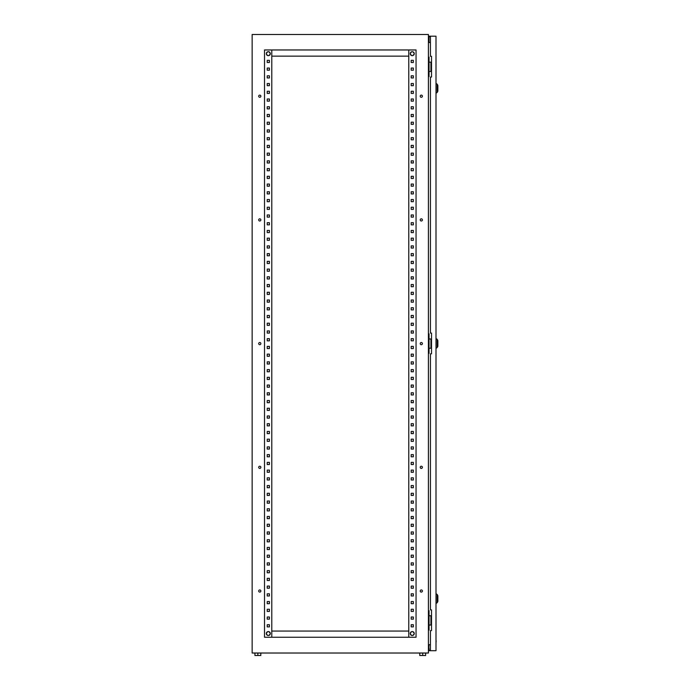 <?xml version="1.0" encoding="UTF-8"?>
<svg xmlns="http://www.w3.org/2000/svg" width="690" height="690" viewBox="0 0 690 690"><rect width="100%" height="100%" fill="white"/><g stroke="black" fill="none" stroke-linecap="round" stroke-linejoin="round"><path stroke-width="1.03" d="M266.331 53.673A1.984 1.984 0 0 1 268.315 51.69A1.984 1.984 0 0 1 270.308 53.673A1.984 1.984 0 0 1 268.315 55.657A1.984 1.984 0 0 1 266.331 53.673M266.331 633.541A1.984 1.984 0 0 1 268.315 631.557A1.984 1.984 0 0 1 270.308 633.541A1.984 1.984 0 0 1 268.315 635.525A1.984 1.984 0 0 1 266.331 633.541M412.249 635.525A1.984 1.984 0 0 0 414.233 633.541A1.984 1.984 0 0 0 412.249 631.557A1.984 1.984 0 0 0 410.265 633.541A1.984 1.984 0 0 0 412.249 635.525M412.249 55.657A1.984 1.984 0 0 0 414.233 53.673A1.984 1.984 0 0 0 412.249 51.69A1.984 1.984 0 0 0 410.265 53.673A1.984 1.984 0 0 0 412.249 55.657M260.863 591.019A1.078 1.078 0 0 0 259.785 589.933A1.078 1.078 0 0 0 258.698 591.019A1.078 1.078 0 0 0 259.785 592.098A1.078 1.078 0 0 0 260.863 591.019M422.392 591.019A1.078 1.078 0 0 0 421.314 589.933A1.078 1.078 0 0 0 420.227 591.019A1.078 1.078 0 0 0 421.314 592.098A1.078 1.078 0 0 0 422.392 591.019M260.863 467.311A1.078 1.078 0 0 0 259.785 466.233A1.078 1.078 0 0 0 258.698 467.311A1.078 1.078 0 0 0 259.785 468.398A1.078 1.078 0 0 0 260.863 467.311M422.392 467.311A1.078 1.078 0 0 0 421.314 466.233A1.078 1.078 0 0 0 420.227 467.311A1.078 1.078 0 0 0 421.314 468.398A1.078 1.078 0 0 0 422.392 467.311M260.863 343.611A1.078 1.078 0 0 0 259.785 342.525A1.078 1.078 0 0 0 258.698 343.611A1.078 1.078 0 0 0 259.785 344.69A1.078 1.078 0 0 0 260.863 343.611M422.392 343.611A1.078 1.078 0 0 0 421.314 342.525A1.078 1.078 0 0 0 420.227 343.611A1.078 1.078 0 0 0 421.314 344.69A1.078 1.078 0 0 0 422.392 343.611M260.863 219.903A1.078 1.078 0 0 0 259.785 218.825A1.078 1.078 0 0 0 258.698 219.903A1.078 1.078 0 0 0 259.785 220.99A1.078 1.078 0 0 0 260.863 219.903M422.392 219.903A1.078 1.078 0 0 0 421.314 218.825A1.078 1.078 0 0 0 420.227 219.903A1.078 1.078 0 0 0 421.314 220.99A1.078 1.078 0 0 0 422.392 219.903M260.863 96.195A1.078 1.078 0 0 0 259.785 95.117A1.078 1.078 0 0 0 258.698 96.195A1.078 1.078 0 0 0 259.785 97.281A1.078 1.078 0 0 0 260.863 96.195M422.392 96.195A1.078 1.078 0 0 0 421.314 95.117A1.078 1.078 0 0 0 420.227 96.195A1.078 1.078 0 0 0 421.314 97.281A1.078 1.078 0 0 0 422.392 96.195M428.421 653.025L252.143 653.025L252.143 34.5L428.421 34.5L428.421 653.025M428.421 57.08L429.042 57.08L429.042 76.556L428.421 76.556M428.421 333.865L429.042 333.865L429.042 353.349L428.421 353.349M428.421 610.659L429.042 610.659L429.042 630.143L428.421 630.143M430.431 42.538L428.421 42.538M428.421 644.676L430.431 644.676M411.171 624.726L413.336 624.726L413.336 626.891L411.171 626.891L411.171 624.726L413.336 624.726L413.336 626.891L411.171 626.891L411.171 624.726M411.171 616.998L413.336 616.998L413.336 619.163L411.171 619.163L411.171 616.998L413.336 616.998L413.336 619.163L411.171 619.163L411.171 616.998M411.171 609.261L413.336 609.261L413.336 611.426L411.171 611.426L411.171 609.261L413.336 609.261L413.336 611.426L411.171 611.426L411.171 609.261M411.171 601.533L413.336 601.533L413.336 603.698L411.171 603.698L411.171 601.533L413.336 601.533L413.336 603.698L411.171 603.698L411.171 601.533M411.171 593.805L413.336 593.805L413.336 595.97L411.171 595.97L411.171 593.805L413.336 593.805L413.336 595.97L411.171 595.97L411.171 593.805M411.171 586.069L413.336 586.069L413.336 588.234L411.171 588.234L411.171 586.069L413.336 586.069L413.336 588.234L411.171 588.234L411.171 586.069M411.171 578.341L413.336 578.341L413.336 580.506L411.171 580.506L411.171 578.341L413.336 578.341L413.336 580.506L411.171 580.506L411.171 578.341M411.171 570.604L413.336 570.604L413.336 572.769L411.171 572.769L411.171 570.604L413.336 570.604L413.336 572.769L411.171 572.769L411.171 570.604M411.171 562.876L413.336 562.876L413.336 565.041L411.171 565.041L411.171 562.876L413.336 562.876L413.336 565.041L411.171 565.041L411.171 562.876M411.171 555.148L413.336 555.148L413.336 557.313L411.171 557.313L411.171 555.148L413.336 555.148L413.336 557.313L411.171 557.313L411.171 555.148M411.171 547.411L413.336 547.411L413.336 549.576L411.171 549.576L411.171 547.411L413.336 547.411L413.336 549.576L411.171 549.576L411.171 547.411M411.171 539.684L413.336 539.684L413.336 541.848L411.171 541.848L411.171 539.684L413.336 539.684L413.336 541.848L411.171 541.848L411.171 539.684M411.171 531.947L413.336 531.947L413.336 534.112L411.171 534.112L411.171 531.947L413.336 531.947L413.336 534.112L411.171 534.112L411.171 531.947M411.171 524.219L413.336 524.219L413.336 526.384L411.171 526.384L411.171 524.219L413.336 524.219L413.336 526.384L411.171 526.384L411.171 524.219M411.171 516.482L413.336 516.482L413.336 518.647L411.171 518.647L411.171 516.482L413.336 516.482L413.336 518.647L411.171 518.647L411.171 516.482M411.171 508.754L413.336 508.754L413.336 510.919L411.171 510.919L411.171 508.754L413.336 508.754L413.336 510.919L411.171 510.919L411.171 508.754M411.171 501.026L413.336 501.026L413.336 503.191L411.171 503.191L411.171 501.026L413.336 501.026L413.336 503.191L411.171 503.191L411.171 501.026M411.171 493.29L413.336 493.29L413.336 495.455L411.171 495.455L411.171 493.29L413.336 493.29L413.336 495.455L411.171 495.455L411.171 493.29M411.171 485.562L413.336 485.562L413.336 487.727L411.171 487.727L411.171 485.562L413.336 485.562L413.336 487.727L411.171 487.727L411.171 485.562M411.171 477.825L413.336 477.825L413.336 479.99L411.171 479.99L411.171 477.825L413.336 477.825L413.336 479.99L411.171 479.99L411.171 477.825M411.171 470.097L413.336 470.097L413.336 472.262L411.171 472.262L411.171 470.097L413.336 470.097L413.336 472.262L411.171 472.262L411.171 470.097M411.171 462.369L413.336 462.369L413.336 464.534L411.171 464.534L411.171 462.369L413.336 462.369L413.336 464.534L411.171 464.534L411.171 462.369M411.171 454.632L413.336 454.632L413.336 456.797L411.171 456.797L411.171 454.632L413.336 454.632L413.336 456.797L411.171 456.797L411.171 454.632M411.171 446.904L413.336 446.904L413.336 449.069L411.171 449.069L411.171 446.904L413.336 446.904L413.336 449.069L411.171 449.069L411.171 446.904M411.171 439.168L413.336 439.168L413.336 441.333L411.171 441.333L411.171 439.168L413.336 439.168L413.336 441.333L411.171 441.333L411.171 439.168M411.171 431.44L413.336 431.44L413.336 433.605L411.171 433.605L411.171 431.44L413.336 431.44L413.336 433.605L411.171 433.605L411.171 431.44M411.171 423.703L413.336 423.703L413.336 425.868L411.171 425.868L411.171 423.703L413.336 423.703L413.336 425.868L411.171 425.868L411.171 423.703M411.171 415.975L413.336 415.975L413.336 418.14L411.171 418.14L411.171 415.975L413.336 415.975L413.336 418.14L411.171 418.14L411.171 415.975M411.171 408.247L413.336 408.247L413.336 410.412L411.171 410.412L411.171 408.247L413.336 408.247L413.336 410.412L411.171 410.412L411.171 408.247M411.171 400.511L413.336 400.511L413.336 402.675L411.171 402.675L411.171 400.511L413.336 400.511L413.336 402.675L411.171 402.675L411.171 400.511M411.171 392.783L413.336 392.783L413.336 394.947L411.171 394.947L411.171 392.783L413.336 392.783L413.336 394.947L411.171 394.947L411.171 392.783M411.171 385.046L413.336 385.046L413.336 387.211L411.171 387.211L411.171 385.046L413.336 385.046L413.336 387.211L411.171 387.211L411.171 385.046M411.171 377.318L413.336 377.318L413.336 379.483L411.171 379.483L411.171 377.318L413.336 377.318L413.336 379.483L411.171 379.483L411.171 377.318M411.171 369.59L413.336 369.59L413.336 371.755L411.171 371.755L411.171 369.59L413.336 369.59L413.336 371.755L411.171 371.755L411.171 369.59M411.171 361.853L413.336 361.853L413.336 364.018L411.171 364.018L411.171 361.853L413.336 361.853L413.336 364.018L411.171 364.018L411.171 361.853M411.171 354.125L413.336 354.125L413.336 356.29L411.171 356.29L411.171 354.125L413.336 354.125L413.336 356.29L411.171 356.29L411.171 354.125M411.171 346.389L413.336 346.389L413.336 348.554L411.171 348.554L411.171 346.389L413.336 346.389L413.336 348.554L411.171 348.554L411.171 346.389M411.171 338.661L413.336 338.661L413.336 340.826L411.171 340.826L411.171 338.661L413.336 338.661L413.336 340.826L411.171 340.826L411.171 338.661M411.171 330.933L413.336 330.933L413.336 333.098L411.171 333.098L411.171 330.933L413.336 330.933L413.336 333.098L411.171 333.098L411.171 330.933M411.171 323.196L413.336 323.196L413.336 325.361L411.171 325.361L411.171 323.196L413.336 323.196L413.336 325.361L411.171 325.361L411.171 323.196M411.171 315.468L413.336 315.468L413.336 317.633L411.171 317.633L411.171 315.468L413.336 315.468L413.336 317.633L411.171 317.633L411.171 315.468M411.171 307.731L413.336 307.731L413.336 309.896L411.171 309.896L411.171 307.731L413.336 307.731L413.336 309.896L411.171 309.896L411.171 307.731M411.171 300.003L413.336 300.003L413.336 302.168L411.171 302.168L411.171 300.003L413.336 300.003L413.336 302.168L411.171 302.168L411.171 300.003M411.171 292.267L413.336 292.267L413.336 294.432L411.171 294.432L411.171 292.267L413.336 292.267L413.336 294.432L411.171 294.432L411.171 292.267M411.171 284.539L413.336 284.539L413.336 286.704L411.171 286.704L411.171 284.539L413.336 284.539L413.336 286.704L411.171 286.704L411.171 284.539M411.171 276.811L413.336 276.811L413.336 278.976L411.171 278.976L411.171 276.811L413.336 276.811L413.336 278.976L411.171 278.976L411.171 276.811M411.171 269.074L413.336 269.074L413.336 271.239L411.171 271.239L411.171 269.074L413.336 269.074L413.336 271.239L411.171 271.239L411.171 269.074M411.171 261.346L413.336 261.346L413.336 263.511L411.171 263.511L411.171 261.346L413.336 261.346L413.336 263.511L411.171 263.511L411.171 261.346M411.171 253.61L413.336 253.61L413.336 255.774L411.171 255.774L411.171 253.61L413.336 253.61L413.336 255.774L411.171 255.774L411.171 253.61M411.171 245.881L413.336 245.881L413.336 248.046L411.171 248.046L411.171 245.881L413.336 245.881L413.336 248.046L411.171 248.046L411.171 245.881M411.171 238.154L413.336 238.154L413.336 240.318L411.171 240.318L411.171 238.154L413.336 238.154L413.336 240.318L411.171 240.318L411.171 238.154M411.171 230.417L413.336 230.417L413.336 232.582L411.171 232.582L411.171 230.417L413.336 230.417L413.336 232.582L411.171 232.582L411.171 230.417M411.171 222.689L413.336 222.689L413.336 224.854L411.171 224.854L411.171 222.689L413.336 222.689L413.336 224.854L411.171 224.854L411.171 222.689M411.171 214.952L413.336 214.952L413.336 217.117L411.171 217.117L411.171 214.952L413.336 214.952L413.336 217.117L411.171 217.117L411.171 214.952M411.171 207.224L413.336 207.224L413.336 209.389L411.171 209.389L411.171 207.224L413.336 207.224L413.336 209.389L411.171 209.389L411.171 207.224M411.171 199.488L413.336 199.488L413.336 201.653L411.171 201.653L411.171 199.488L413.336 199.488L413.336 201.653L411.171 201.653L411.171 199.488M411.171 191.76L413.336 191.76L413.336 193.925L411.171 193.925L411.171 191.76L413.336 191.76L413.336 193.925L411.171 193.925L411.171 191.76M411.171 184.032L413.336 184.032L413.336 186.197L411.171 186.197L411.171 184.032L413.336 184.032L413.336 186.197L411.171 186.197L411.171 184.032M411.171 176.295L413.336 176.295L413.336 178.46L411.171 178.46L411.171 176.295L413.336 176.295L413.336 178.46L411.171 178.46L411.171 176.295M411.171 168.567L413.336 168.567L413.336 170.732L411.171 170.732L411.171 168.567L413.336 168.567L413.336 170.732L411.171 170.732L411.171 168.567M411.171 160.83L413.336 160.83L413.336 162.995L411.171 162.995L411.171 160.83L413.336 160.83L413.336 162.995L411.171 162.995L411.171 160.83M411.171 153.102L413.336 153.102L413.336 155.267L411.171 155.267L411.171 153.102L413.336 153.102L413.336 155.267L411.171 155.267L411.171 153.102M411.171 145.374L413.336 145.374L413.336 147.539L411.171 147.539L411.171 145.374L413.336 145.374L413.336 147.539L411.171 147.539L411.171 145.374M411.171 137.638L413.336 137.638L413.336 139.803L411.171 139.803L411.171 137.638L413.336 137.638L413.336 139.803L411.171 139.803L411.171 137.638M411.171 129.91L413.336 129.91L413.336 132.075L411.171 132.075L411.171 129.91L413.336 129.91L413.336 132.075L411.171 132.075L411.171 129.91M411.171 122.173L413.336 122.173L413.336 124.338L411.171 124.338L411.171 122.173L413.336 122.173L413.336 124.338L411.171 124.338L411.171 122.173M411.171 114.445L413.336 114.445L413.336 116.61L411.171 116.61L411.171 114.445L413.336 114.445L413.336 116.61L411.171 116.61L411.171 114.445M411.171 106.717L413.336 106.717L413.336 108.882L411.171 108.882L411.171 106.717L413.336 106.717L413.336 108.882L411.171 108.882L411.171 106.717M411.171 98.981L413.336 98.981L413.336 101.145L411.171 101.145L411.171 98.981L413.336 98.981L413.336 101.145L411.171 101.145L411.171 98.981M411.171 91.252L413.336 91.252L413.336 93.417L411.171 93.417L411.171 91.252L413.336 91.252L413.336 93.417L411.171 93.417L411.171 91.252M411.171 83.516L413.336 83.516L413.336 85.681L411.171 85.681L411.171 83.516L413.336 83.516L413.336 85.681L411.171 85.681L411.171 83.516M411.171 75.788L413.336 75.788L413.336 77.953L411.171 77.953L411.171 75.788L413.336 75.788L413.336 77.953L411.171 77.953L411.171 75.788M411.171 68.051L413.336 68.051L413.336 70.216L411.171 70.216L411.171 68.051L413.336 68.051L413.336 70.216L411.171 70.216L411.171 68.051M411.171 60.323L413.336 60.323L413.336 62.488L411.171 62.488L411.171 60.323L413.336 60.323L413.336 62.488L411.171 62.488L411.171 60.323M269.402 624.726L269.402 626.891L267.237 626.891L267.237 624.726L269.402 624.726L269.402 626.891L267.237 626.891L267.237 624.726L269.402 624.726M269.402 616.998L269.402 619.163L267.237 619.163L267.237 616.998L269.402 616.998L269.402 619.163L267.237 619.163L267.237 616.998L269.402 616.998M269.402 609.261L269.402 611.426L267.237 611.426L267.237 609.261L269.402 609.261L269.402 611.426L267.237 611.426L267.237 609.261L269.402 609.261M269.402 601.533L269.402 603.698L267.237 603.698L267.237 601.533L269.402 601.533L269.402 603.698L267.237 603.698L267.237 601.533L269.402 601.533M269.402 593.805L269.402 595.97L267.237 595.97L267.237 593.805L269.402 593.805L269.402 595.97L267.237 595.97L267.237 593.805L269.402 593.805M269.402 586.069L269.402 588.234L267.237 588.234L267.237 586.069L269.402 586.069L269.402 588.234L267.237 588.234L267.237 586.069L269.402 586.069M269.402 578.341L269.402 580.506L267.237 580.506L267.237 578.341L269.402 578.341L269.402 580.506L267.237 580.506L267.237 578.341L269.402 578.341M269.402 570.604L269.402 572.769L267.237 572.769L267.237 570.604L269.402 570.604L269.402 572.769L267.237 572.769L267.237 570.604L269.402 570.604M269.402 562.876L269.402 565.041L267.237 565.041L267.237 562.876L269.402 562.876L269.402 565.041L267.237 565.041L267.237 562.876L269.402 562.876M269.402 555.148L269.402 557.313L267.237 557.313L267.237 555.148L269.402 555.148L269.402 557.313L267.237 557.313L267.237 555.148L269.402 555.148M269.402 547.411L269.402 549.576L267.237 549.576L267.237 547.411L269.402 547.411L269.402 549.576L267.237 549.576L267.237 547.411L269.402 547.411M269.402 539.684L269.402 541.848L267.237 541.848L267.237 539.684L269.402 539.684L269.402 541.848L267.237 541.848L267.237 539.684L269.402 539.684M269.402 531.947L269.402 534.112L267.237 534.112L267.237 531.947L269.402 531.947L269.402 534.112L267.237 534.112L267.237 531.947L269.402 531.947M269.402 524.219L269.402 526.384L267.237 526.384L267.237 524.219L269.402 524.219L269.402 526.384L267.237 526.384L267.237 524.219L269.402 524.219M269.402 516.482L269.402 518.647L267.237 518.647L267.237 516.482L269.402 516.482L269.402 518.647L267.237 518.647L267.237 516.482L269.402 516.482M269.402 508.754L269.402 510.919L267.237 510.919L267.237 508.754L269.402 508.754L269.402 510.919L267.237 510.919L267.237 508.754L269.402 508.754M269.402 501.026L269.402 503.191L267.237 503.191L267.237 501.026L269.402 501.026L269.402 503.191L267.237 503.191L267.237 501.026L269.402 501.026M269.402 493.29L269.402 495.455L267.237 495.455L267.237 493.29L269.402 493.29L269.402 495.455L267.237 495.455L267.237 493.29L269.402 493.29M269.402 485.562L269.402 487.727L267.237 487.727L267.237 485.562L269.402 485.562L269.402 487.727L267.237 487.727L267.237 485.562L269.402 485.562M269.402 477.825L269.402 479.99L267.237 479.99L267.237 477.825L269.402 477.825L269.402 479.99L267.237 479.99L267.237 477.825L269.402 477.825M269.402 470.097L269.402 472.262L267.237 472.262L267.237 470.097L269.402 470.097L269.402 472.262L267.237 472.262L267.237 470.097L269.402 470.097M269.402 462.369L269.402 464.534L267.237 464.534L267.237 462.369L269.402 462.369L269.402 464.534L267.237 464.534L267.237 462.369L269.402 462.369M269.402 454.632L269.402 456.797L267.237 456.797L267.237 454.632L269.402 454.632L269.402 456.797L267.237 456.797L267.237 454.632L269.402 454.632M269.402 446.904L269.402 449.069L267.237 449.069L267.237 446.904L269.402 446.904L269.402 449.069L267.237 449.069L267.237 446.904L269.402 446.904M269.402 439.168L269.402 441.333L267.237 441.333L267.237 439.168L269.402 439.168L269.402 441.333L267.237 441.333L267.237 439.168L269.402 439.168M269.402 431.44L269.402 433.605L267.237 433.605L267.237 431.44L269.402 431.44L269.402 433.605L267.237 433.605L267.237 431.44L269.402 431.44M269.402 423.703L269.402 425.868L267.237 425.868L267.237 423.703L269.402 423.703L269.402 425.868L267.237 425.868L267.237 423.703L269.402 423.703M269.402 415.975L269.402 418.14L267.237 418.14L267.237 415.975L269.402 415.975L269.402 418.14L267.237 418.14L267.237 415.975L269.402 415.975M269.402 408.247L269.402 410.412L267.237 410.412L267.237 408.247L269.402 408.247L269.402 410.412L267.237 410.412L267.237 408.247L269.402 408.247M269.402 400.511L269.402 402.675L267.237 402.675L267.237 400.511L269.402 400.511L269.402 402.675L267.237 402.675L267.237 400.511L269.402 400.511M269.402 392.783L269.402 394.947L267.237 394.947L267.237 392.783L269.402 392.783L269.402 394.947L267.237 394.947L267.237 392.783L269.402 392.783M269.402 385.046L269.402 387.211L267.237 387.211L267.237 385.046L269.402 385.046L269.402 387.211L267.237 387.211L267.237 385.046L269.402 385.046M269.402 377.318L269.402 379.483L267.237 379.483L267.237 377.318L269.402 377.318L269.402 379.483L267.237 379.483L267.237 377.318L269.402 377.318M269.402 369.59L269.402 371.755L267.237 371.755L267.237 369.59L269.402 369.59L269.402 371.755L267.237 371.755L267.237 369.59L269.402 369.59M269.402 361.853L269.402 364.018L267.237 364.018L267.237 361.853L269.402 361.853L269.402 364.018L267.237 364.018L267.237 361.853L269.402 361.853M269.402 354.125L269.402 356.29L267.237 356.29L267.237 354.125L269.402 354.125L269.402 356.29L267.237 356.29L267.237 354.125L269.402 354.125M269.402 346.389L269.402 348.554L267.237 348.554L267.237 346.389L269.402 346.389L269.402 348.554L267.237 348.554L267.237 346.389L269.402 346.389M269.402 338.661L269.402 340.826L267.237 340.826L267.237 338.661L269.402 338.661L269.402 340.826L267.237 340.826L267.237 338.661L269.402 338.661M269.402 330.933L269.402 333.098L267.237 333.098L267.237 330.933L269.402 330.933L269.402 333.098L267.237 333.098L267.237 330.933L269.402 330.933M269.402 323.196L269.402 325.361L267.237 325.361L267.237 323.196L269.402 323.196L269.402 325.361L267.237 325.361L267.237 323.196L269.402 323.196M269.402 315.468L269.402 317.633L267.237 317.633L267.237 315.468L269.402 315.468L269.402 317.633L267.237 317.633L267.237 315.468L269.402 315.468M269.402 307.731L269.402 309.896L267.237 309.896L267.237 307.731L269.402 307.731L269.402 309.896L267.237 309.896L267.237 307.731L269.402 307.731M269.402 300.003L269.402 302.168L267.237 302.168L267.237 300.003L269.402 300.003L269.402 302.168L267.237 302.168L267.237 300.003L269.402 300.003M269.402 292.267L269.402 294.432L267.237 294.432L267.237 292.267L269.402 292.267L269.402 294.432L267.237 294.432L267.237 292.267L269.402 292.267M269.402 284.539L269.402 286.704L267.237 286.704L267.237 284.539L269.402 284.539L269.402 286.704L267.237 286.704L267.237 284.539L269.402 284.539M269.402 276.811L269.402 278.976L267.237 278.976L267.237 276.811L269.402 276.811L269.402 278.976L267.237 278.976L267.237 276.811L269.402 276.811M269.402 269.074L269.402 271.239L267.237 271.239L267.237 269.074L269.402 269.074L269.402 271.239L267.237 271.239L267.237 269.074L269.402 269.074M269.402 261.346L269.402 263.511L267.237 263.511L267.237 261.346L269.402 261.346L269.402 263.511L267.237 263.511L267.237 261.346L269.402 261.346M269.402 253.61L269.402 255.774L267.237 255.774L267.237 253.61L269.402 253.61L269.402 255.774L267.237 255.774L267.237 253.61L269.402 253.61M269.402 245.881L269.402 248.046L267.237 248.046L267.237 245.881L269.402 245.881L269.402 248.046L267.237 248.046L267.237 245.881L269.402 245.881M269.402 238.154L269.402 240.318L267.237 240.318L267.237 238.154L269.402 238.154L269.402 240.318L267.237 240.318L267.237 238.154L269.402 238.154M269.402 230.417L269.402 232.582L267.237 232.582L267.237 230.417L269.402 230.417L269.402 232.582L267.237 232.582L267.237 230.417L269.402 230.417M269.402 222.689L269.402 224.854L267.237 224.854L267.237 222.689L269.402 222.689L269.402 224.854L267.237 224.854L267.237 222.689L269.402 222.689M269.402 214.952L269.402 217.117L267.237 217.117L267.237 214.952L269.402 214.952L269.402 217.117L267.237 217.117L267.237 214.952L269.402 214.952M269.402 207.224L269.402 209.389L267.237 209.389L267.237 207.224L269.402 207.224L269.402 209.389L267.237 209.389L267.237 207.224L269.402 207.224M269.402 199.488L269.402 201.653L267.237 201.653L267.237 199.488L269.402 199.488L269.402 201.653L267.237 201.653L267.237 199.488L269.402 199.488M269.402 191.76L269.402 193.925L267.237 193.925L267.237 191.76L269.402 191.76L269.402 193.925L267.237 193.925L267.237 191.76L269.402 191.76M269.402 184.032L269.402 186.197L267.237 186.197L267.237 184.032L269.402 184.032L269.402 186.197L267.237 186.197L267.237 184.032L269.402 184.032M269.402 176.295L269.402 178.46L267.237 178.46L267.237 176.295L269.402 176.295L269.402 178.46L267.237 178.46L267.237 176.295L269.402 176.295M269.402 168.567L269.402 170.732L267.237 170.732L267.237 168.567L269.402 168.567L269.402 170.732L267.237 170.732L267.237 168.567L269.402 168.567M269.402 160.83L269.402 162.995L267.237 162.995L267.237 160.83L269.402 160.83L269.402 162.995L267.237 162.995L267.237 160.83L269.402 160.83M269.402 153.102L269.402 155.267L267.237 155.267L267.237 153.102L269.402 153.102L269.402 155.267L267.237 155.267L267.237 153.102L269.402 153.102M269.402 145.374L269.402 147.539L267.237 147.539L267.237 145.374L269.402 145.374L269.402 147.539L267.237 147.539L267.237 145.374L269.402 145.374M269.402 137.638L269.402 139.803L267.237 139.803L267.237 137.638L269.402 137.638L269.402 139.803L267.237 139.803L267.237 137.638L269.402 137.638M269.402 129.91L269.402 132.075L267.237 132.075L267.237 129.91L269.402 129.91L269.402 132.075L267.237 132.075L267.237 129.91L269.402 129.91M269.402 122.173L269.402 124.338L267.237 124.338L267.237 122.173L269.402 122.173L269.402 124.338L267.237 124.338L267.237 122.173L269.402 122.173M269.402 114.445L269.402 116.61L267.237 116.61L267.237 114.445L269.402 114.445L269.402 116.61L267.237 116.61L267.237 114.445L269.402 114.445M269.402 106.717L269.402 108.882L267.237 108.882L267.237 106.717L269.402 106.717L269.402 108.882L267.237 108.882L267.237 106.717L269.402 106.717M269.402 98.981L269.402 101.145L267.237 101.145L267.237 98.981L269.402 98.981L269.402 101.145L267.237 101.145L267.237 98.981L269.402 98.981M269.402 91.252L269.402 93.417L267.237 93.417L267.237 91.252L269.402 91.252L269.402 93.417L267.237 93.417L267.237 91.252L269.402 91.252M269.402 83.516L269.402 85.681L267.237 85.681L267.237 83.516L269.402 83.516L269.402 85.681L267.237 85.681L267.237 83.516L269.402 83.516M269.402 75.788L269.402 77.953L267.237 77.953L267.237 75.788L269.402 75.788L269.402 77.953L267.237 77.953L267.237 75.788L269.402 75.788M269.402 68.051L269.402 70.216L267.237 70.216L267.237 68.051L269.402 68.051L269.402 70.216L267.237 70.216L267.237 68.051L269.402 68.051M269.402 60.323L269.402 62.488L267.237 62.488L267.237 60.323L269.402 60.323L269.402 62.488L267.237 62.488L267.237 60.323L269.402 60.323M416.053 637.25L416.053 49.965L264.512 49.965L264.512 637.25L416.053 637.25M408.782 637.25L408.782 49.965M271.782 637.25L271.782 49.965M408.782 56.149L271.782 56.149M408.782 631.065L271.782 631.065M431.517 615.756L429.042 615.756M431.517 625.036L430.931 625.036L430.931 615.756M430.931 625.036L429.042 625.036M431.517 338.971L429.042 338.971M431.517 348.243L430.931 348.243L430.931 338.971M430.931 348.243L429.042 348.243M431.517 62.178L429.042 62.178M431.517 71.458L430.931 71.458L430.931 62.178M430.931 71.458L429.042 71.458M425.644 653.025L425.644 655.5L419.762 655.5L419.762 653.025M422.703 655.5L422.703 653.025M260.803 653.025L260.803 655.5L257.862 655.5L257.862 653.025M257.862 655.5L254.929 655.5L254.929 653.025M437.857 596.125L437.857 601.068M437.857 340.981L437.857 345.932M437.857 85.836L437.857 90.787M430.431 650.705L430.431 630.608L431.517 630.608L431.517 609.882L430.431 609.882L430.431 353.815L431.517 353.815L431.517 333.098L430.431 333.098L430.431 77.021L431.517 77.021L431.517 56.304L430.431 56.304L430.431 36.199L436.002 36.199L436.002 650.705L428.576 650.705L429.042 644.676M430.431 36.199L428.576 36.199L428.576 38.675L429.042 38.675L429.042 36.665L430.431 36.665M430.431 650.239L429.042 650.239L429.042 650.705M429.042 42.538L429.042 38.675M429.042 648.229L429.042 650.239M428.576 648.229L428.576 644.676M428.576 42.538L428.576 38.675M429.042 36.199L429.042 36.665M436.002 640.794L436.002 638.612M436.158 640.794L436.002 642.977M437.857 601.439L437.193 602.706L437.193 594.487L436.002 593.65M437.857 346.294L437.193 347.562L437.193 339.342L436.002 338.505M437.857 91.158L437.193 92.425L437.193 84.197L436.002 83.361M266.305 53.673C267.651 51.077 268.988 51.077 270.325 53.673C268.988 56.27 267.651 56.27 266.305 53.673M266.305 633.541C267.651 630.953 268.988 630.953 270.325 633.541C268.988 636.137 267.651 636.137 266.305 633.541M414.259 633.541C412.922 636.137 411.576 636.137 410.24 633.541C411.576 630.953 412.922 630.953 414.259 633.541M414.259 53.673C412.922 56.27 411.576 56.27 410.24 53.673C411.576 51.077 412.922 51.077 414.259 53.673M437.193 602.706L436.002 603.543M437.193 594.487L437.857 595.755M437.193 347.562L436.002 348.398M437.193 339.342L437.857 340.61M437.193 92.425L436.002 93.262M437.193 84.197L437.857 85.465"/></g></svg>
